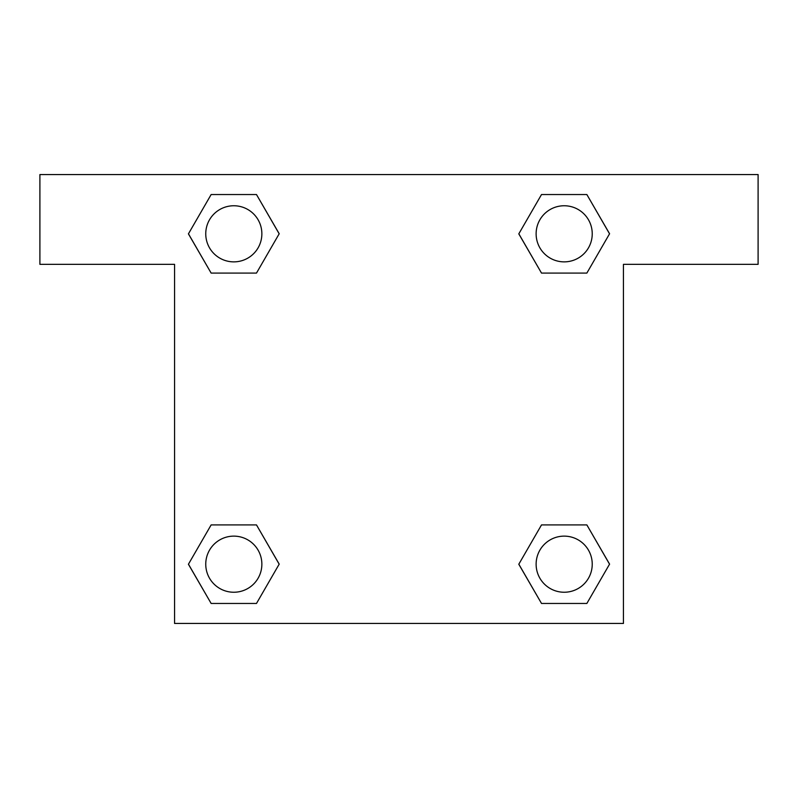 <?xml version="1.0" encoding="UTF-8"?>
<svg xmlns="http://www.w3.org/2000/svg" width="798" height="798" viewBox="0 0 798 798"><rect width="100%" height="100%" fill="white"/><g stroke="black" fill="none" stroke-linecap="round" stroke-linejoin="round"><path stroke-width="1.2" d="M550.002 273.086L586.859 273.086L541.513 273.086L518.83 233.814L541.513 194.542L586.859 194.542L609.542 233.814L586.859 273.086L541.513 273.086L550.002 273.086L541.513 273.086L518.78 233.844M211.141 273.086L256.487 273.086L211.141 273.086L188.458 233.814L211.141 194.542L256.487 194.542L279.17 233.814L256.487 273.086L211.141 273.086L188.408 233.844M247.998 524.914L211.141 524.914L256.487 524.914L279.17 564.186L256.487 603.458L211.141 603.458L188.458 564.186L211.141 524.914L256.487 524.914L247.998 524.914L256.487 524.914L279.22 564.156M586.859 524.914L541.513 524.914L586.859 524.914L609.542 564.186L586.859 603.458L541.513 603.458L518.83 564.186L541.513 524.914L586.859 524.914L609.592 564.156M758.1 174.562L39.9 174.562L39.9 264.338L174.562 264.338L174.562 623.438L623.438 623.438L623.438 264.338L758.1 264.338L758.1 174.562M256.487 194.542L211.141 194.542L256.487 194.542L279.22 233.784M211.141 603.458L256.487 603.458L211.141 603.458L188.408 564.216M541.513 603.458L586.859 603.458L541.513 603.458L518.78 564.216M586.859 194.542L541.513 194.542L586.859 194.542L609.592 233.784M592.236 564.186A28.05 28.05 0 0 0 550.161 539.887A28.05 28.05 0 0 0 550.161 588.485A28.05 28.05 0 0 0 592.236 564.186M261.864 564.186A28.05 28.05 0 0 0 219.789 539.887A28.05 28.05 0 0 0 219.789 588.485A28.05 28.05 0 0 0 261.864 564.186M592.236 233.814A28.05 28.05 0 0 0 550.161 209.515A28.05 28.05 0 0 0 550.161 258.113A28.05 28.05 0 0 0 592.236 233.814M261.864 233.814A28.05 28.05 0 0 0 219.789 209.515A28.05 28.05 0 0 0 219.789 258.113A28.05 28.05 0 0 0 261.864 233.814M541.513 524.914L550.002 524.914M256.487 273.086L247.998 273.086"/></g></svg>

